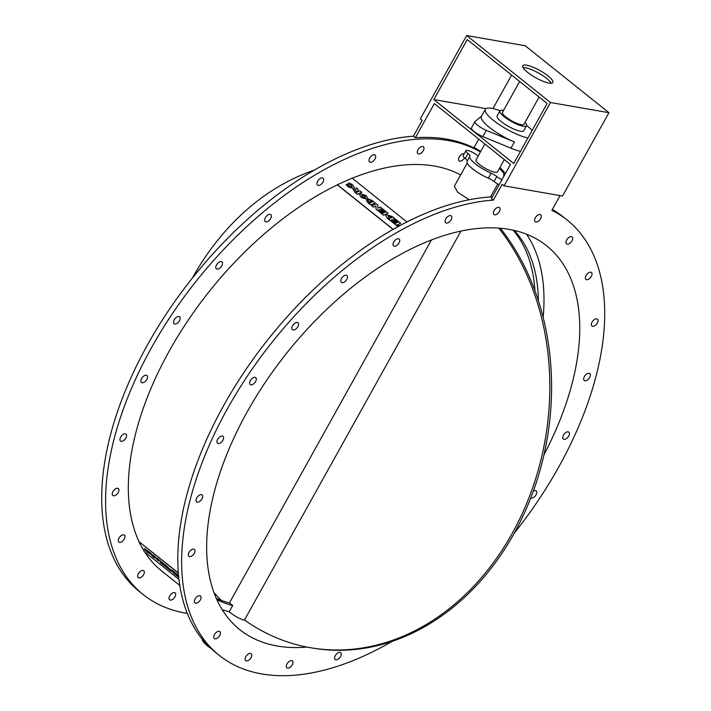 <?xml version="1.0" encoding="UTF-8"?>
<svg xmlns="http://www.w3.org/2000/svg" width="711" height="711" viewBox="0 0 711 711"><rect width="100%" height="100%" fill="white"/><g stroke="black" fill="none" stroke-linecap="round" stroke-linejoin="round"><path stroke-width="1.07" d="M171.786 570.026L176.87 573.973L171.786 570.026L173.431 573.057L178.532 577.136L174.87 573.821L177.51 575.661L177.137 574.968L173.982 572.177L177.172 574.728M174.311 572.586L177.137 574.968M177.208 574.906L177.51 575.661M174.942 573.759L178.159 576.452M178.23 576.381L178.532 577.136M167.512 567.014L168.196 568.48L167.316 566.863L170.133 569.795M170.071 569.52L168.196 568.48M168.267 568.409L170.142 569.458M165.112 564.694L171.991 570.924L165.112 564.694L166.765 567.725L169.387 569.822C171.493 571.484 172.338 571.875 171.92 570.995L172.044 571.386M156.802 558.055L158.74 559.477L158.304 560.961L158.669 559.548L156.802 558.055L156.918 559.335L154.731 556.393L152.954 554.98L153.069 556.251L148.937 551.763L152.581 556.384L154.447 557.886L154.394 556.749L158.304 560.961M154.474 556.855L154.447 557.886M150.874 553.318L148.937 551.763M150.945 553.247L153.052 556.064M154.731 556.393L152.954 554.98M154.794 556.331L156.9 559.148M144.289 548.448L149.061 551.923L144.217 548.51L148.101 552.314L144.733 549.861L147.941 552.696L149.959 553.771L146.057 549.932L148.999 551.985M146.128 549.861L150.03 553.958M145.115 549.656L148.172 552.243M148.101 552.314L147.648 551.94M159.131 559.913L164.596 564.552L159.131 559.913L160.784 562.943L165.885 567.023L162.224 563.707L164.863 565.547L164.49 564.854L161.335 562.063L164.525 564.623M161.655 562.472L164.49 564.854M164.561 564.792L164.863 565.547M162.295 563.645L165.512 566.338M165.574 566.267L165.885 567.023M178.479 575.261L177.759 574.808L178.577 576.31M178.488 575.395L177.759 574.808M178.292 573.119L138.761 541.506L178.274 572.862M178.896 579.305L144.253 551.603L138.761 541.506M368.84 202.146L368.627 201.515L370.698 202.697L369.951 203.026L368.627 201.515L368.831 202.226M370.627 202.724L368.618 201.595M370.493 201.409L370.138 200.635L372.413 201.933L371.595 202.297L370.138 200.635L370.484 201.489M372.342 201.96L370.12 200.715M370.76 204.99L375.204 202.946L370.76 204.99L367.747 202.582L366.512 200.209M375.204 202.946L372.057 200.431L368.405 199.053L368.52 200.538L366.52 200.129L367.756 202.511L370.769 204.919M368.511 200.609L368.396 199.124M368.022 199.507L368.405 199.053M382.802 213.273L379.603 210.714L378.59 211.167L383.611 215.175L388.037 213.202L382.936 209.123L381.923 209.576L385.202 212.198L384.509 212.509L381.611 210.198L380.598 210.643L383.496 212.962L382.802 213.273M383.425 212.989L380.598 210.643M385.14 212.234L381.923 209.576M383.611 215.175L388.037 213.202M383.593 215.255L378.59 211.167M388.668 217.93L388.375 216.215L391.859 217.539L389.495 218.588L388.668 217.93M391.788 217.575L388.366 216.295M390.268 220.588L394.712 218.535L390.268 220.588L387.575 218.437L385.744 215.646M394.712 218.535L392.081 216.437L386.5 214.74L385.753 215.611L387.593 218.366L390.277 220.508M397.956 226.729L396.72 225.663L398.018 226.702M400.293 225.458L396.72 225.663M395.449 223.387L392.25 220.828L391.237 221.281L396.258 225.289L400.684 223.316L395.583 219.237L394.569 219.69L397.858 222.312L397.156 222.623L394.258 220.312L393.245 220.757L396.143 223.076L395.449 223.387M396.071 223.103L393.245 220.757M397.787 222.347L394.569 219.69M396.258 225.289L400.684 223.316M396.249 225.369L391.237 221.281M377.79 205.008L376.235 203.773L371.809 205.746L373.471 207.07L375.95 205.968L376.075 209.15L377.63 210.394L382.056 208.43L380.385 207.088L377.923 208.19L377.79 205.008M377.63 210.394L382.056 208.43M377.621 210.474L376.075 209.15M376.057 209.23L375.95 205.968M375.941 206.048L373.471 207.07M373.462 207.15L371.809 205.746M365.161 197.756L364.832 196.032L362.21 195.392L364.841 195.952L365.178 197.676L362.512 196.991L362.219 195.312L361.81 195.801M365.57 197.205L365.178 197.676M362.21 195.392L361.801 195.836M367.765 198.333L367.027 199.249L361.428 197.578L359.624 194.734M360.344 193.827L359.624 194.69L361.437 197.498L367.036 199.178L367.765 198.289L365.969 195.489L360.344 193.827M356.638 192.361L355.34 190.575L357.855 191.819L356.638 192.361M357.784 191.846L355.331 190.646M358.282 189.419L357.917 190.601L358.282 189.419L356.22 187.766L356.015 189.402L353.571 189.206L353.02 189.819M353.571 189.206L354.585 191.97L357.437 194.343L361.872 192.37L360.059 190.832L358.868 191.366L357.9 190.592M357.446 194.263L361.881 192.29M357.437 194.343L354.576 192.05L353.563 189.277M356.015 189.402L356.22 187.766M351.794 187.064L351.403 185.295L350.301 184.629L349.217 185.109L347.652 183.856L349.225 185.029L350.31 184.549L351.412 185.216L351.803 186.993L349.092 186.264L348.008 184.798L346.07 184.38L347.99 186.753L353.669 188.486L354.407 187.597L352.638 184.833L349.448 182.985L347.661 183.776M354.407 187.597L353.669 188.486M353.66 188.557L347.981 186.824L346.07 184.38M352.212 186.513L351.803 186.993M406.959 221.983L352.123 178.141L337.352 184.709L393.219 229.377M608.945 112.702L525.18 45.735L466.692 35.55L550.447 102.517L608.945 112.702L562.561 196.032L504.072 185.847L502.153 184.309L493.372 200.093A278.641 154.198 128.6 0 0 235.394 394.996A278.641 154.198 128.6 0 0 219.192 655.338L215.353 652.271A278.641 154.198 -51.4 0 1 232.657 390.126A278.641 154.198 -51.4 0 1 492.403 196.849M552.296 209.496A278.641 154.198 -51.4 0 1 563.361 217.015L567.2 220.081A278.641 154.198 128.6 0 0 551.86 210.278L560.037 195.587M480.44 151.958A278.641 154.198 128.6 0 0 189.499 289.768A278.641 154.198 128.6 0 0 143.107 594.503A278.641 154.198 128.6 0 0 185.624 613.095A278.641 154.198 128.6 0 0 187.242 613.362M505.325 173.644A278.641 154.198 128.6 0 0 499.957 167.396M144.706 551.967A248.663 137.605 128.6 0 0 161.824 571.084L179.732 585.402M393.094 229.449L337.325 184.86A248.663 137.605 128.6 0 0 138.894 541.373M460.63 174.906A248.663 137.605 128.6 0 0 352.238 178.239M142.858 382.714A4.426 2.444 -51.4 0 1 141.436 382.429A4.426 2.444 -51.4 0 1 142.28 377.452A4.426 2.444 -51.4 0 1 146.955 375.524A4.426 2.444 -51.4 0 1 146.795 379.496A4.426 2.444 -51.4 0 1 142.858 382.714M122.799 441.042A4.426 2.444 -51.4 0 1 120.523 441.016A4.426 2.444 -51.4 0 1 121.377 436.039A4.426 2.444 -51.4 0 1 126.051 434.11A4.426 2.444 -51.4 0 1 126.14 437.594A4.426 2.444 -51.4 0 1 122.799 441.042M115.982 494.989A4.426 2.444 -51.4 0 1 112.827 495.469A4.426 2.444 -51.4 0 1 113.68 490.483A4.426 2.444 -51.4 0 1 118.355 488.564A4.426 2.444 -51.4 0 1 115.982 494.989M122.87 540.893A4.426 2.444 -51.4 0 1 118.87 542.075A4.426 2.444 -51.4 0 1 119.715 537.089A4.426 2.444 -51.4 0 1 124.389 535.161A4.426 2.444 -51.4 0 1 122.87 540.893M142.991 575.608A4.426 2.444 -51.4 0 1 138.227 577.652A4.426 2.444 -51.4 0 1 139.072 572.666A4.426 2.444 -51.4 0 1 143.746 570.746A4.426 2.444 -51.4 0 1 142.991 575.608M174.977 596.787A4.426 2.444 -51.4 0 1 169.582 599.782A4.426 2.444 -51.4 0 1 170.436 594.805A4.426 2.444 -51.4 0 1 175.11 592.876A4.426 2.444 -51.4 0 1 174.977 596.787M464.496 157.878A4.426 2.444 -51.4 0 1 459.11 160.864A4.426 2.444 -51.4 0 1 459.235 156.953A4.426 2.444 -51.4 0 1 464.274 153.754M417.561 150.759A4.426 2.444 -51.4 0 1 420.317 147.221A4.426 2.444 -51.4 0 1 423.409 146.777A4.426 2.444 -51.4 0 1 422.556 151.763A4.426 2.444 -51.4 0 1 417.881 153.692A4.426 2.444 -51.4 0 1 417.561 150.759M369.036 159.975A4.426 2.444 -51.4 0 1 371.595 155.807A4.426 2.444 -51.4 0 1 375.124 155.042A4.426 2.444 -51.4 0 1 374.27 160.028A4.426 2.444 -51.4 0 1 369.596 161.957A4.426 2.444 -51.4 0 1 369.036 159.975M316.982 183.98A4.426 2.444 -51.4 0 1 319.132 179.332A4.426 2.444 -51.4 0 1 323.078 178.194A4.426 2.444 -51.4 0 1 322.225 183.18A4.426 2.444 -51.4 0 1 317.55 185.1A4.426 2.444 -51.4 0 1 316.982 183.98M264.927 221.121A4.426 2.444 -51.4 0 1 266.465 216.188A4.426 2.444 -51.4 0 1 270.811 214.651A4.426 2.444 -51.4 0 1 269.958 219.628A4.426 2.444 -51.4 0 1 265.292 221.556A4.426 2.444 -51.4 0 1 264.927 221.121M216.428 268.882A4.426 2.444 -51.4 0 1 216.366 268.829A4.426 2.444 -51.4 0 1 217.219 263.843A4.426 2.444 -51.4 0 1 221.894 261.924A4.426 2.444 -51.4 0 1 221.085 266.847A4.426 2.444 -51.4 0 1 216.428 268.882M174.799 323.994A4.426 2.444 -51.4 0 1 174.124 323.701A4.426 2.444 -51.4 0 1 174.968 318.715A4.426 2.444 -51.4 0 1 179.643 316.795A4.426 2.444 -51.4 0 1 179.181 321.248A4.426 2.444 -51.4 0 1 174.799 323.994M469.233 199.764L457.653 192.228L454.365 186.175L467.198 163.112M500.393 228.267A245.713 195.818 99.9 0 1 525.02 511.653A245.713 195.818 99.9 0 1 311.969 647.979L310.209 647.677A245.713 195.818 -80.1 0 0 523.216 511.458A245.713 195.818 -80.1 0 0 498.784 228.142M460.924 231.137L244.486 620.001A245.713 195.818 -80.1 0 0 310.209 647.677M314.422 170.098A245.713 195.818 -80.1 0 0 192.272 278.214M213.913 592.574A245.713 195.818 -80.1 0 0 221.343 600.422M485.96 108.65L433.826 99.576L513.751 163.477L547.141 103.486L467.216 39.585L433.826 99.576M511.618 75.082L492.972 108.579M466.692 35.55L420.317 118.87L422.236 120.408L413.447 136.192A278.641 154.198 -51.4 0 0 155.469 331.095A278.641 154.198 -51.4 0 0 139.267 591.436L143.107 594.503M550.447 102.517L504.072 185.847M474.086 147.488A278.641 154.198 -51.4 0 1 480.725 151.425M245.286 620.454C239.838 618.988 234.488 616.09 229.218 611.78L232.701 605.523A238.345 131.899 -51.4 0 1 216.819 599.657M229.218 611.78A245.713 135.979 -51.4 0 1 222.17 609.665M216.224 598.333A238.345 131.899 128.6 0 0 229.733 603.026L232.701 605.523M526.54 234.23A245.713 135.979 -51.4 0 1 543.133 317.355M306.965 647.072A245.713 135.979 -51.4 0 1 239.749 629.617A245.713 135.979 -51.4 0 1 265.594 381.914A245.713 135.979 -51.4 0 1 509.138 229.395A245.713 135.979 -51.4 0 1 546.643 245.793A245.713 135.979 -51.4 0 1 543.977 454.738M210.563 648.139A18.433 4.462 -150.9 0 1 202.271 639.278M219.192 655.338A278.641 154.198 128.6 0 0 261.719 673.93A278.641 154.198 128.6 0 0 392.045 641.411M493.372 200.093L491.452 198.565L510.445 164.445L434.35 103.61L415.366 137.73L413.447 136.192M514.195 533.294A278.641 154.198 128.6 0 0 567.2 220.081M250.885 384.829A4.426 2.444 -51.4 0 1 250.21 384.535A4.426 2.444 -51.4 0 1 251.063 379.558A4.426 2.444 -51.4 0 1 255.729 377.63A4.426 2.444 -51.4 0 1 255.267 382.083A4.426 2.444 -51.4 0 1 250.885 384.829M292.514 329.717A4.426 2.444 -51.4 0 1 292.452 329.664A4.426 2.444 -51.4 0 1 293.305 324.687A4.426 2.444 -51.4 0 1 297.98 322.758A4.426 2.444 -51.4 0 1 297.171 327.682A4.426 2.444 -51.4 0 1 292.514 329.717M341.013 281.956A4.426 2.444 -51.4 0 1 342.551 277.023A4.426 2.444 -51.4 0 1 346.897 275.486A4.426 2.444 -51.4 0 1 346.053 280.463A4.426 2.444 -51.4 0 1 341.378 282.391A4.426 2.444 -51.4 0 1 341.013 281.956M393.067 244.815A4.426 2.444 -51.4 0 1 395.218 240.167A4.426 2.444 -51.4 0 1 399.164 239.029A4.426 2.444 -51.4 0 1 398.311 244.015A4.426 2.444 -51.4 0 1 393.645 245.944A4.426 2.444 -51.4 0 1 393.067 244.815M445.13 220.81A4.426 2.444 -51.4 0 1 447.69 216.642A4.426 2.444 -51.4 0 1 451.209 215.877A4.426 2.444 -51.4 0 1 450.365 220.863A4.426 2.444 -51.4 0 1 445.69 222.792A4.426 2.444 -51.4 0 1 445.13 220.81M567.316 238.967A4.426 2.444 -51.4 0 1 572.079 236.923A4.426 2.444 -51.4 0 1 571.226 241.909A4.426 2.444 -51.4 0 1 566.551 243.837A4.426 2.444 -51.4 0 1 567.316 238.967M587.437 273.691A4.426 2.444 -51.4 0 1 591.436 272.509A4.426 2.444 -51.4 0 1 590.583 277.486A4.426 2.444 -51.4 0 1 585.908 279.414A4.426 2.444 -51.4 0 1 587.437 273.691M594.325 319.586A4.426 2.444 -51.4 0 1 597.471 319.106A4.426 2.444 -51.4 0 1 596.627 324.092A4.426 2.444 -51.4 0 1 591.952 326.02A4.426 2.444 -51.4 0 1 594.325 319.586M587.508 373.542A4.426 2.444 -51.4 0 1 589.775 373.559A4.426 2.444 -51.4 0 1 588.93 378.545A4.426 2.444 -51.4 0 1 584.255 380.465A4.426 2.444 -51.4 0 1 584.158 376.99A4.426 2.444 -51.4 0 1 587.508 373.542M567.44 431.861A4.426 2.444 -51.4 0 1 568.871 432.146A4.426 2.444 -51.4 0 1 568.018 437.132A4.426 2.444 -51.4 0 1 563.352 439.051A4.426 2.444 -51.4 0 1 563.512 435.079A4.426 2.444 -51.4 0 1 567.44 431.861M533.303 491.177A4.426 2.444 -51.4 0 1 535.507 490.581A4.426 2.444 -51.4 0 1 536.183 490.874A4.426 2.444 -51.4 0 1 535.419 495.745A4.426 2.444 -51.4 0 1 530.788 497.878M341.262 654.6A4.426 2.444 -51.4 0 1 338.703 658.768A4.426 2.444 -51.4 0 1 335.183 659.532A4.426 2.444 -51.4 0 1 336.027 654.547A4.426 2.444 -51.4 0 1 340.702 652.627A4.426 2.444 -51.4 0 1 341.262 654.6M219.077 636.443A4.426 2.444 -51.4 0 1 214.313 638.487A4.426 2.444 -51.4 0 1 215.166 633.51A4.426 2.444 -51.4 0 1 219.841 631.581A4.426 2.444 -51.4 0 1 219.077 636.443M198.956 601.728A4.426 2.444 -51.4 0 1 194.956 602.91A4.426 2.444 -51.4 0 1 195.809 597.924A4.426 2.444 -51.4 0 1 200.475 595.996A4.426 2.444 -51.4 0 1 198.956 601.728M192.068 555.824A4.426 2.444 -51.4 0 1 188.922 556.304A4.426 2.444 -51.4 0 1 189.766 551.318A4.426 2.444 -51.4 0 1 194.441 549.399A4.426 2.444 -51.4 0 1 192.068 555.824M198.884 501.877A4.426 2.444 -51.4 0 1 196.618 501.85A4.426 2.444 -51.4 0 1 197.462 496.873A4.426 2.444 -51.4 0 1 202.137 494.945A4.426 2.444 -51.4 0 1 202.226 498.429A4.426 2.444 -51.4 0 1 198.884 501.877M218.944 443.557A4.426 2.444 -51.4 0 1 217.522 443.264A4.426 2.444 -51.4 0 1 218.375 438.287A4.426 2.444 -51.4 0 1 223.041 436.358A4.426 2.444 -51.4 0 1 222.881 440.331A4.426 2.444 -51.4 0 1 218.944 443.557M478.165 156.038A6.914 1.671 -150.9 0 1 476.797 155.042A7.368 1.786 29.1 0 0 470.202 151.239A7.368 1.786 29.1 0 0 465.972 150.696A7.368 1.786 29.1 0 0 468.025 153.514A6.914 1.671 -150.9 0 1 469.953 156.162A6.914 1.671 -150.9 0 1 469.927 156.207A19.41 4.701 29.1 0 0 469.838 156.34A19.41 4.701 29.1 0 0 491.141 173.173A6.914 1.671 -150.9 0 1 496.802 176.524A7.368 1.786 29.1 0 0 501.957 179.687M503.841 176.301A6.914 1.671 -150.9 0 1 503.646 175.404A6.914 1.671 -150.9 0 1 503.672 175.35A19.41 4.701 29.1 0 0 503.761 175.226A19.41 4.701 29.1 0 0 499.309 168.578M504.33 159.557L497.531 171.76A12.283 2.977 -150.9 0 1 494.794 172.178A12.283 2.977 -150.9 0 1 482.209 166.481A12.283 2.977 -150.9 0 1 476.068 159.806L484.866 143.995M499.175 184.691A7.368 1.786 -150.9 0 1 494.021 181.518A6.914 1.671 29.1 0 0 488.359 178.168A19.41 4.701 -150.9 0 1 467.056 161.344L469.838 156.34M467.216 161.059A6.914 1.671 29.1 0 0 465.243 158.517A7.368 1.786 -150.9 0 1 463.19 155.691L465.972 150.696M493.647 211.594A4.426 2.444 -51.4 0 1 496.402 208.056A4.426 2.444 -51.4 0 1 499.495 207.612A4.426 2.444 -51.4 0 1 498.642 212.598A4.426 2.444 -51.4 0 1 493.967 214.526A4.426 2.444 -51.4 0 1 493.647 211.594M535.321 217.788A4.426 2.444 -51.4 0 1 540.716 214.793A4.426 2.444 -51.4 0 1 539.871 219.779A4.426 2.444 -51.4 0 1 535.196 221.699A4.426 2.444 -51.4 0 1 535.321 217.788M292.745 663.816A4.426 2.444 -51.4 0 1 289.99 667.362A4.426 2.444 -51.4 0 1 286.897 667.798A4.426 2.444 -51.4 0 1 287.751 662.812A4.426 2.444 -51.4 0 1 292.425 660.892A4.426 2.444 -51.4 0 1 292.745 663.816M251.063 657.622A4.426 2.444 -51.4 0 1 245.677 660.626A4.426 2.444 -51.4 0 1 246.521 655.64A4.426 2.444 -51.4 0 1 251.196 653.711A4.426 2.444 -51.4 0 1 251.063 657.622M478.752 139.107L473.855 147.906A278.641 154.198 128.6 0 0 415.366 137.73M520.514 151.336A28.751 6.959 -150.9 0 1 510.942 148.19L482.778 136.574A9.83 2.382 -150.9 0 1 471.491 127.847L474.966 121.59A9.83 2.382 29.1 0 0 486.262 130.326L514.417 141.942A28.751 6.959 -150.9 0 1 481.391 116.391L485.337 109.307A28.751 6.959 29.1 0 0 498.926 124.389A28.751 6.959 29.1 0 0 527.935 137.996M481.551 116.097L475.117 121.421A9.83 2.382 29.1 0 0 474.966 121.59M532.166 130.389A28.751 6.959 29.1 0 0 526.62 125.527M500.029 110.729A28.751 6.959 29.1 0 0 485.337 109.307M526.549 125.696L523.767 130.7A15.233 3.688 -150.9 0 1 520.363 131.215A15.233 3.688 -150.9 0 1 504.766 124.149A15.233 3.688 -150.9 0 1 497.14 115.875L499.922 110.88A15.233 3.688 29.1 0 0 507.547 119.146A15.233 3.688 29.1 0 0 523.145 126.211A15.233 3.688 29.1 0 0 526.549 125.696A15.233 3.688 29.1 0 0 525.029 122.354M503.566 110.409A15.233 3.688 29.1 0 0 499.922 110.88M539.107 97.06L523.971 124.265A12.283 2.977 -150.9 0 1 521.225 124.683A12.283 2.977 -150.9 0 1 508.649 118.986A12.283 2.977 -150.9 0 1 502.499 112.311L519.652 81.507M514.302 230.444A238.345 131.899 -51.4 0 1 538.387 300.753M534.921 290.683A238.345 131.899 128.6 0 0 513.146 230.186M527.58 72.344A17.197 4.168 -150.9 0 1 522.789 65.759A17.197 4.168 -150.9 0 1 539.845 70.487A17.197 4.168 -150.9 0 1 552.847 82.494A17.197 4.168 -150.9 0 1 542.991 81.232A17.197 4.168 -150.9 0 1 527.58 72.344M551.238 83.231A17.197 4.168 29.1 0 0 538.449 72.984A17.197 4.168 29.1 0 0 523.003 67.518M496.802 176.524L494.021 181.518M491.141 173.173L488.359 178.168M468.025 153.514L465.243 158.517M482.778 136.574L486.262 130.326M510.942 148.19L514.417 141.942M497.771 183.971L490.537 196.956M431.408 240.042L229.422 602.946"/></g></svg>
